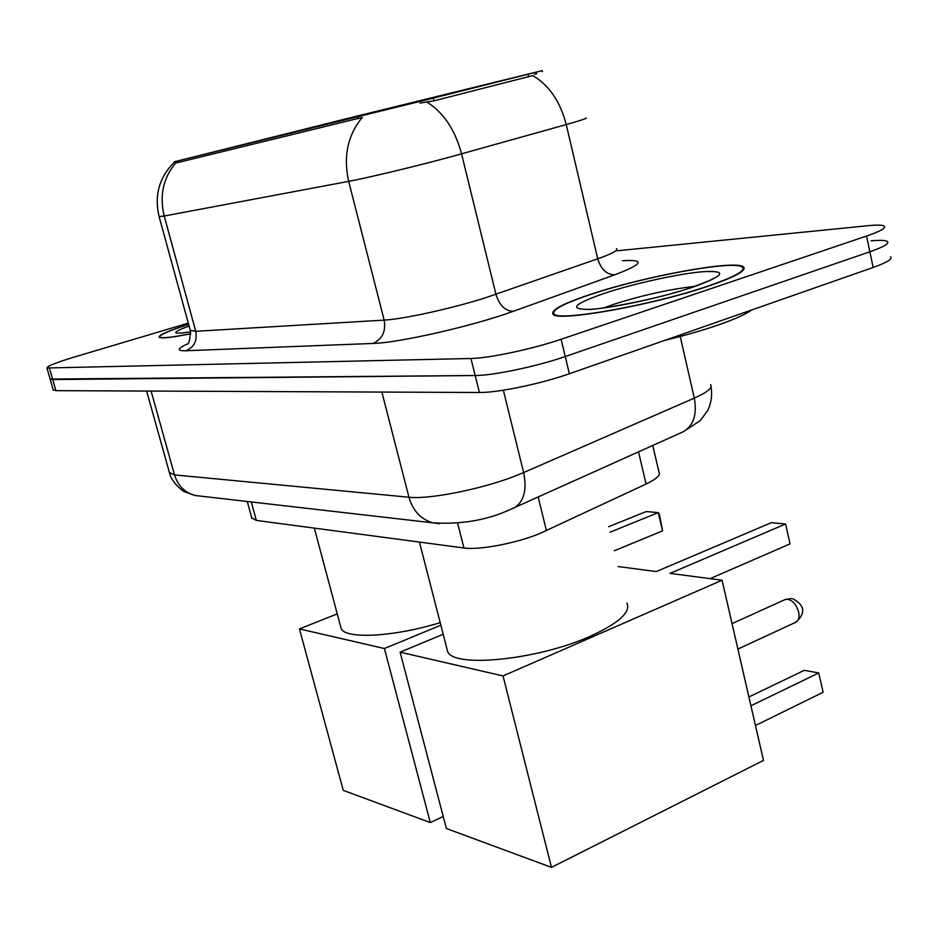 <?xml version="1.0" encoding="UTF-8"?>
<svg xmlns="http://www.w3.org/2000/svg" width="938" height="938" viewBox="0 0 938 938"><rect width="100%" height="100%" fill="white"/><g stroke="black" fill="none" stroke-linecap="round" stroke-linejoin="round"><path stroke-width="1.41" d="M339.779 120.768L216.901 151.264L339.779 120.768M455.88 92.299L316.094 126.97L455.88 92.299M652.754 445.503L658.945 471.99C660.786 475.015 656.494 479.025 646.083 484.043L539.127 533.828C515.408 543.442 478.79 550.289 463.935 547.991L256.32 520.414L251.724 517.835M426.274 99.874L542.176 70.655L354.423 116.734L174.21 161.805L426.274 99.874M708.999 285.902C735.767 276.651 747.211 270.285 743.342 266.826C735.064 259.615 644.992 276.171 591.409 294.086C563.117 303.466 550.348 310.197 553.103 314.253C557.395 322.156 653.528 305.084 708.999 285.902M586.074 117.86C587.739 118.129 581.126 120.369 566.247 124.566L451.119 156.74C417.304 165.932 367.028 177.997 348.666 181.362C343.132 156.505 347.67 135.189 362.267 117.414L178.185 162.485L176.004 162.72L174.21 161.805M176.004 162.72C163.224 177.645 159.284 195.409 164.209 216.021L348.666 181.362L384.158 320.116C402.906 319.248 452.761 308.297 485.767 297.698L597.729 258.806L566.247 124.566C560.244 101.527 549.093 85.206 532.796 75.579L434.001 100.847L419.99 103.074M188.304 323.129L74.079 357.12C56.163 362.537 47.111 366.16 46.935 367.989L50.124 379.058L52.727 379.55L475.179 375.517C493.06 375.61 537.099 366.371 565.239 356.534L869.866 251.783C883.877 246.846 889.693 243.399 887.289 241.429C885.296 240.245 879.914 240.046 871.132 240.82M534.437 74.348L536.771 73.645M188.632 324.325C168.43 330.786 158.581 335.089 159.085 337.223C160.961 338.747 171.548 337.598 190.824 333.764M46.935 367.989L470.946 358.492C488.792 358.316 532.878 348.959 561.1 339.275L866.571 236.048C880.63 231.194 886.469 227.852 884.1 226.035C882.119 224.944 876.749 224.839 867.978 225.706L617.028 250.798M53.243 389.868L55.928 390.654L479.4 392.494C497.316 392.846 541.308 383.724 569.354 373.746L873.149 267.471C887.125 262.452 892.906 258.888 890.479 256.778M53.302 390.091L50.124 379.058L475.179 375.517C493.06 375.61 537.099 366.371 565.239 356.534L869.866 251.783C883.877 246.846 889.693 243.399 887.289 241.429M664.608 340.424C685.315 335.394 703.676 330.082 719.692 324.489C735.415 318.932 746.097 314.078 751.737 309.939M591.96 294.04C563.973 303.337 551.345 309.986 554.077 313.996C558.345 321.816 653.446 304.92 708.342 285.949C734.841 276.792 746.167 270.496 742.345 267.06C734.173 259.92 645.004 276.311 591.96 294.04M188.644 324.384C168.887 330.727 159.261 334.948 159.765 337.047C161.617 338.536 171.959 337.422 190.824 333.694M446.793 648.205L447.59 651.312C452.714 668.384 537.837 660.047 590.471 636.14C618.822 623.149 630.969 612.127 626.912 603.064M823.095 692.279L818.78 672.945L823.095 692.279L755.465 725.508M710.113 578.64L790.042 543.888L785.61 523.99L670.049 573.376L722.061 580.212L763.485 760.401L551.474 867.38L446.382 828.512L400.116 652.168L443.193 634.24M748.899 696.957L804.347 670.318L818.78 672.945L750.928 705.786M618.165 566.552L656.283 571.57L771.282 522.712L785.61 523.99L790.042 543.888M400.116 652.168L503.026 675.946L551.474 867.38M722.061 580.212L503.026 675.946M340.6 626.408L341.139 628.437C344.95 639.423 393.784 636.996 440.203 622.633M443.217 816.47L430.308 822.567L343.261 790.371L299.433 628.906L337.258 613.886M299.433 628.906L384.404 648.533L430.308 822.567M440.872 625.212L384.404 648.533M609.946 532.233L658.277 512.629L646.212 511.55L608.621 526.722M658.277 512.629L659.391 514.294L662.556 530.885L658.277 512.629M614.378 550.747L662.556 530.885M538.189 497.117L546.432 530.685M433.333 98.103L434.001 100.847M528.071 74.266L528.692 76.893M177.774 160.949L178.185 162.485M357.777 116.91L358.246 118.751M457.638 523.158L463.935 547.991M638.532 451.905L646.083 484.043M251.29 501.959L256.32 520.414M185.888 350.753C194.143 347.236 197.426 340.752 195.737 331.29L384.158 320.116C386.034 331.477 382.294 339.251 372.914 343.449L185.888 350.753C176.614 350.941 177.059 348.702 187.225 344.023M190.273 330.317L195.737 331.29L164.209 216.021L159.097 216.549M426.931 102.125C443.475 112.349 455.024 129.596 461.566 153.879L495.944 294.321C499.438 305.413 505.219 311.076 513.297 311.299C473.901 325.779 398.638 342.945 372.914 343.449M622.492 260.741C645.625 259.334 643.069 264.012 614.812 274.799L513.297 311.299M49.515 368.423L55.928 390.654M470.946 358.492L479.4 392.494M561.1 339.275L569.354 373.746M866.571 236.048L873.149 267.471M614.812 274.799C606.698 274.74 601 269.405 597.729 258.806C612.209 253.67 618.459 250.27 616.489 248.582M169.391 472.447L174.503 474.909L408.956 497.234C428.584 499.544 479.834 489.566 513.321 476.727L523.627 472.564L503.343 390.196M381.86 392.072L408.956 497.234C412.919 510.8 420.857 519.324 432.758 522.818L439.605 523.685M512.898 508.513L513.813 508.103C523.908 502.029 527.179 490.175 523.627 472.564L694.308 398.122L680.214 336.472M682.196 432.23L683.122 431.82C693.522 425.711 697.251 414.479 694.308 398.122C707.498 392.225 712.915 387.711 710.547 384.58M711.063 386.761C712.364 395.015 711.285 402.894 707.815 410.363L700.205 420.681L683.122 431.82L506.731 511.081C484.524 520.613 459.866 524.518 432.758 522.818L194.963 495.475C184.751 492.602 177.927 485.743 174.503 474.909L151.1 391.076M146.633 391.052L169.579 473.115C172.006 483.973 185.56 493.001 184.716 491.793L194.963 495.475L201.377 496.214M694.589 286.407C669.509 289.221 642.8 295.118 614.46 304.088L604.142 307.805M604.94 293.137C573.27 304.123 568.194 309.54 589.721 309.388C612.432 308.192 662.416 297.428 693.323 286.993C724.593 275.62 728.017 270.507 703.617 271.645C679.628 273.533 634.627 283.382 604.94 293.137M189.089 326.002C170.763 332.802 171.267 334.749 190.625 331.853M737.889 649.061L795.834 622.246C798.695 620.651 799.645 617.274 798.672 612.115C796.573 604.916 792.95 600.625 787.803 599.23L785.106 599.57L732.039 623.618M542.187 70.667L542.422 71.675M247.269 501.49L251.923 518.55M743.893 269.347L743.342 266.826M187.025 344.281C188.984 344.152 190.109 339.638 190.391 330.762L159.132 216.69C154.125 195.526 159.179 177.364 174.292 162.215M691.798 287.356C659.754 298.894 598.292 309.903 588.372 309.458M554.299 314.922L554.077 313.996M692.502 287.122C707.322 281.599 714.264 278.692 713.337 278.375L713.15 278.539M190.613 331.818L181.984 333.072M159.941 337.668L159.765 337.047M447.59 651.312L419.438 542.082M795.834 622.246C805.965 613.077 804.921 605.233 792.68 598.702M791.438 598.526L785.106 599.57M341.139 628.437L314.312 528.117"/></g></svg>
